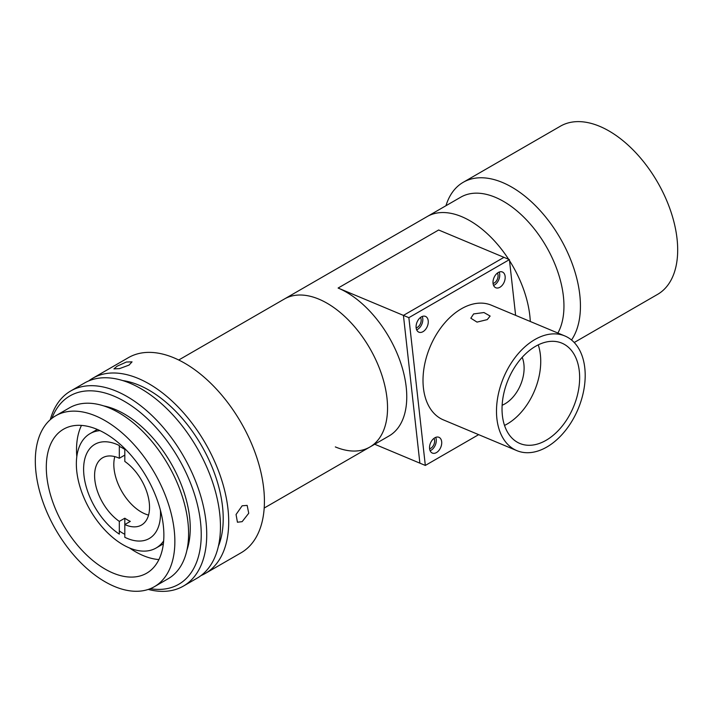 <?xml version="1.0" encoding="UTF-8"?>
<svg xmlns="http://www.w3.org/2000/svg" width="713" height="713" viewBox="0 0 713 713"><rect width="100%" height="100%" fill="white"/><g stroke="black" fill="none" stroke-linecap="round" stroke-linejoin="round"><path stroke-width="1.07" d="M469.947 220.772A85.471 49.349 60 0 1 508.654 259.309A85.471 49.349 -120 0 0 461.721 216.672A85.471 49.349 -120 0 0 427.221 216.538A85.471 49.349 60 0 1 469.947 220.772M509.519 260.664A85.471 49.349 60 0 1 530.294 321.492A85.471 49.349 -120 0 0 509.519 260.664M335.333 446.917A85.471 49.349 -120 0 0 369.842 447.051A85.471 49.349 -120 0 0 381.232 373.238A85.471 49.349 -120 0 0 318.88 299.148A85.471 49.349 -120 0 0 284.371 299.014L460.785 197.162A85.471 49.349 60 0 1 503.521 201.396A85.471 49.349 60 0 1 557.887 333.042M445.964 205.718A97.12 56.077 60 0 1 463.2 182.314A97.12 56.077 60 0 1 511.756 187.118A97.12 56.077 60 0 1 571.523 339.994M463.2 182.314L560.445 126.165A97.12 56.077 60 0 1 609.009 130.978A97.12 56.077 60 0 1 672.457 216.565A97.12 56.077 60 0 1 657.564 294.389L574.223 342.507M493.057 283.453A6.212 4.046 112.7 0 0 494.243 282.972A6.212 4.046 112.7 0 0 497.407 273.07M429.6 448.762A6.212 4.046 112.7 0 0 430.786 448.281A6.212 4.046 112.7 0 0 433.95 438.379M416.142 327.855A6.212 4.046 112.7 0 0 417.328 327.383A6.212 4.046 112.7 0 0 420.483 317.472M374.699 444.244L425.322 465.437L408.861 317.668L403.424 315.396L419.877 463.156L403.424 315.396L503.966 257.348L403.424 315.396L338.105 288.043A85.471 49.349 60 0 1 400.456 362.142A85.471 49.349 60 0 1 389.066 435.946L369.842 447.051A85.471 49.349 60 0 0 381.66 374.494A85.471 49.349 60 0 0 320.805 299.986A85.471 49.349 60 0 0 284.371 299.014L178.722 360.012M408.861 317.668L509.403 259.621L438.647 229.996L338.105 288.043M499.911 287.268A8.547 5.561 112.7 0 0 505.045 279.157A8.547 5.561 112.7 0 0 502.389 271.992A8.547 5.561 112.7 0 0 498.271 272.491A8.547 5.561 112.7 0 0 493.138 280.592A8.547 5.561 112.7 0 0 495.793 287.758A8.547 5.561 112.7 0 0 499.911 287.268M493.574 285.423A8.547 5.561 112.7 0 0 494.465 284.986A8.547 5.561 112.7 0 0 499.162 272.054M422.996 331.67A8.547 5.561 112.7 0 0 428.13 323.568A8.547 5.561 112.7 0 0 425.474 316.403A8.547 5.561 112.7 0 0 421.347 316.893A8.547 5.561 112.7 0 0 416.223 325.003A8.547 5.561 112.7 0 0 418.87 332.169A8.547 5.561 112.7 0 0 422.996 331.67M416.65 329.825A8.547 5.561 112.7 0 0 417.551 329.397A8.547 5.561 112.7 0 0 422.248 316.465M436.454 452.577A8.547 5.561 112.7 0 0 441.588 444.466A8.547 5.561 112.7 0 0 438.932 437.301A8.547 5.561 112.7 0 0 434.814 437.8A8.547 5.561 112.7 0 0 429.681 445.901A8.547 5.561 112.7 0 0 432.336 453.067A8.547 5.561 112.7 0 0 436.454 452.577M430.117 450.732A8.547 5.561 112.7 0 0 431.017 450.295A8.547 5.561 112.7 0 0 435.714 437.363M516.836 450.634L443.352 419.868A62.156 40.436 -67.3 0 1 424.057 367.73A62.156 40.436 -67.3 0 1 461.382 308.8A62.156 40.436 -67.3 0 1 491.364 305.2L564.848 335.957A62.156 40.436 -67.3 0 1 584.143 388.095A62.156 40.436 -67.3 0 1 546.826 447.033A62.156 40.436 -67.3 0 1 516.836 450.634A62.156 40.436 -67.3 0 1 497.54 398.496A62.156 40.436 -67.3 0 1 534.857 339.557A62.156 40.436 -67.3 0 1 564.848 335.957M487.237 319.62L477.024 322.107L470.821 318.212L473.628 313.925L483.967 312.535L490.125 316.064L487.237 319.62M502.13 405.251A31.078 20.222 112.7 0 0 504.92 403.87A31.078 20.222 112.7 0 0 522.201 357.329M546.078 440.313A54.384 35.383 112.7 0 0 578.733 388.745A54.384 35.383 112.7 0 0 561.844 343.131A54.384 35.383 112.7 0 0 535.606 346.277A54.384 35.383 112.7 0 0 502.95 397.845A54.384 35.383 112.7 0 0 519.839 443.468A54.384 35.383 112.7 0 0 546.078 440.313M504.519 425.429A54.384 35.383 112.7 0 0 507.157 424.021A54.384 35.383 112.7 0 0 538.244 344.869M478.655 434.645L425.322 465.437M509.403 259.621L515.615 315.342M124.811 534.313A52.058 30.053 60 0 1 119.321 530.962M163.651 540.926A66.042 38.128 60 0 1 156.076 548.03A66.042 38.128 60 0 1 127.921 547.281A66.042 38.128 60 0 1 80.899 489.706A66.042 38.128 60 0 1 90.034 433.647A66.042 38.128 60 0 1 99.972 430.634M119.321 446.391A52.058 30.053 60 0 1 124.811 449.395M242.144 505.793L247.153 505.401L248.739 513.244L242.144 521.658L237.438 522.228L236.056 514.501L242.144 505.793M117.146 366.161L126.415 362.026L132.048 361.865L129.044 365.092L119.543 368.612L113.937 368.888L117.146 366.161M88.742 380.902A112.663 65.043 60 0 1 92.708 378.264A112.663 65.043 60 0 1 149.044 383.844A112.663 65.043 60 0 1 222.643 483.129A112.663 65.043 60 0 1 205.371 573.404A112.663 65.043 60 0 1 201.102 575.525M92.708 378.264L128.42 357.65A112.663 65.043 60 0 1 184.756 363.229A112.663 65.043 60 0 1 258.356 462.505A112.663 65.043 60 0 1 241.083 552.789L205.371 573.404M122.734 380.573A104.891 60.56 60 0 1 149.044 390.189A104.891 60.56 60 0 1 218.392 546.256M50.275 419.716A112.663 65.043 60 0 1 70.739 390.956A112.663 65.043 60 0 1 127.066 396.535A112.663 65.043 60 0 1 200.665 495.811A112.663 65.043 60 0 1 183.393 586.095A112.663 65.043 60 0 1 148.259 589.428M70.739 390.956L84.473 383.024A112.663 65.043 60 0 1 140.8 388.603A112.663 65.043 60 0 1 214.399 487.879A112.663 65.043 60 0 1 197.127 578.163L183.393 586.095M150.256 588.697A108.777 62.806 -120 0 0 200.103 518.663A108.777 62.806 -120 0 0 124.32 401.294A108.777 62.806 -120 0 0 51.906 418.353M103.697 405.893A93.234 53.831 60 0 1 124.32 413.977A93.234 53.831 60 0 1 186.94 550.071M105.087 420.643A98.679 56.969 60 0 1 169.551 507.594A98.679 56.969 60 0 1 154.427 586.665A98.679 56.969 60 0 1 105.087 581.781A98.679 56.969 60 0 1 40.623 494.822A98.679 56.969 60 0 1 55.748 415.75A98.679 56.969 60 0 1 105.087 420.643M55.748 415.75L69.482 407.827A98.679 56.969 60 0 1 118.821 412.711A98.679 56.969 60 0 1 183.286 499.67A98.679 56.969 60 0 1 168.161 578.733L154.427 586.665M158.919 559.562A83.136 48.003 60 0 1 135.31 551.648A83.136 48.003 60 0 1 129.525 547.976M76.808 456.668A83.136 48.003 60 0 1 81.469 425.411M105.087 569.09A83.136 48.003 60 0 1 50.775 495.829A83.136 48.003 60 0 1 63.519 429.208A83.136 48.003 60 0 1 105.087 433.326A83.136 48.003 60 0 1 159.4 506.586A83.136 48.003 60 0 1 146.655 573.207A83.136 48.003 60 0 1 105.087 569.09M124.811 455.09L119.321 458.263A38.85 22.433 60 0 0 102.636 457.764A38.85 22.433 60 0 0 96.193 487.131A38.85 22.433 60 0 0 119.321 521.381L124.811 518.208A38.85 22.433 60 0 0 127.556 519.955A38.85 22.433 60 0 0 130.31 521.381L124.811 524.554A38.85 22.433 60 0 0 141.486 525.053A38.85 22.433 60 0 0 147.939 495.695A38.85 22.433 60 0 0 124.811 461.436L124.811 448.7A54.384 31.399 60 0 1 124.962 448.798M160.416 510.205A54.384 31.399 60 0 1 149.258 538.511A54.384 31.399 60 0 1 124.811 537.29L124.811 518.208M148.554 515.089A38.85 22.433 60 0 1 141.29 512.032A38.85 22.433 60 0 1 114.802 456.623M119.321 521.381L119.321 534.117A54.384 31.399 60 0 1 86.032 486.123A54.384 31.399 60 0 1 94.874 444.306A54.384 31.399 60 0 1 119.321 445.527L119.321 458.263M264.184 508.048L369.842 447.051M156.076 548.03L163.357 543.832M90.034 433.647L97.316 429.44"/></g></svg>
